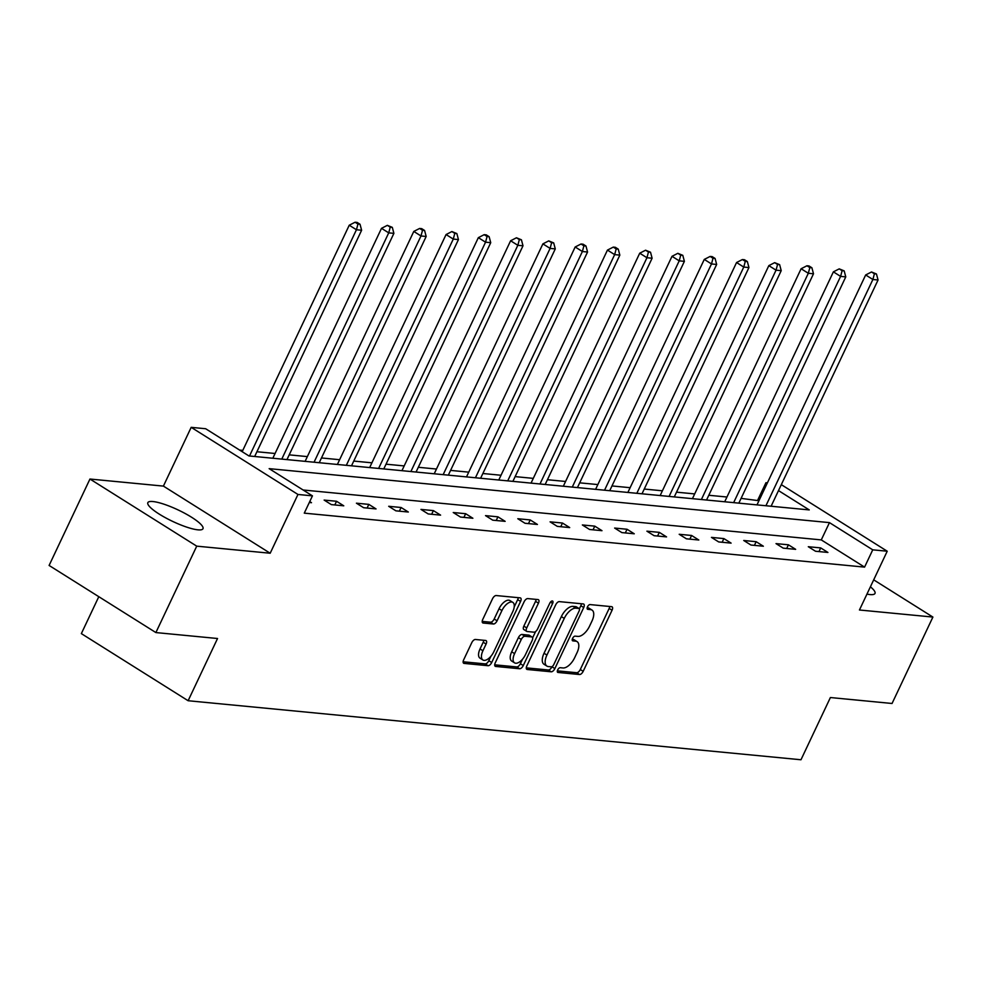 <?xml version="1.0" encoding="UTF-8"?>
<svg xmlns="http://www.w3.org/2000/svg" width="982" height="982" viewBox="0 0 982 982"><rect width="100%" height="100%" fill="white"/><g stroke="black" fill="none" stroke-linecap="round" stroke-linejoin="round"><path stroke-width="1.47" d="M557.678 669.933A2.688 1.313 122.2 0 0 557.666 672.339A2.688 1.313 122.2 0 0 557.972 672.449L579.552 674.524A3.842 1.878 122.2 0 0 583.185 671.332L612.056 610.252A3.842 1.878 122.2 0 0 612.068 606.802A3.842 1.878 122.2 0 0 611.626 606.667L590.059 604.581A2.688 1.313 122.2 0 0 587.506 606.827A2.688 1.313 122.2 0 0 587.506 609.233A2.688 1.313 122.2 0 0 587.813 609.331L590.599 609.601A12.275 6.015 122.2 0 1 591.999 610.067A12.275 6.015 122.2 0 1 591.962 621.09L589.556 626.172A12.275 6.015 122.2 0 1 577.932 636.41L575.133 636.14A2.688 1.313 122.2 0 0 572.592 638.374A2.688 1.313 122.2 0 0 572.58 640.792A2.688 1.313 122.2 0 0 572.887 640.89L575.685 641.16A12.275 6.015 122.2 0 1 577.085 641.627A12.275 6.015 122.2 0 1 577.048 652.637L574.642 657.731A12.275 6.015 122.2 0 1 563.017 667.969L560.219 667.699A2.688 1.313 122.2 0 0 557.678 669.933M197.922 529.838A30.491 6.346 25.3 0 0 202.979 528.709A30.491 6.346 25.3 0 0 185.168 513.512A30.491 6.346 25.3 0 0 152.897 501.532A30.491 6.346 25.3 0 0 147.84 502.649A30.491 6.346 25.3 0 0 165.651 517.845A30.491 6.346 25.3 0 0 197.922 529.838M866.959 594.11A30.491 6.346 25.3 0 0 869.954 594.564A30.491 6.346 25.3 0 0 874.999 593.447A30.491 6.346 25.3 0 0 870.408 586.806M475.411 639.478A3.842 1.878 122.2 0 0 471.765 642.682L463.676 659.818A3.842 1.878 122.2 0 0 463.664 663.255A3.842 1.878 122.2 0 0 464.093 663.402L488.066 665.71A3.842 1.878 122.2 0 0 491.7 662.519L520.57 601.438A3.842 1.878 122.2 0 0 520.583 598.001A3.842 1.878 122.2 0 0 520.141 597.854L496.18 595.546A3.842 1.878 122.2 0 0 492.534 598.738L482.751 619.433A3.842 1.878 122.2 0 0 482.751 622.883A3.842 1.878 122.2 0 0 483.181 623.03L493.443 624.012A3.842 1.878 122.2 0 0 497.076 620.82L501.925 610.558A10.262 5.02 122.2 0 1 512.825 602.383A10.262 5.02 122.2 0 1 512.788 611.602L493.786 651.803A10.262 5.02 122.2 0 1 482.886 659.978A10.262 5.02 122.2 0 1 482.923 650.759L486.09 644.057A3.842 1.878 122.2 0 0 486.102 640.62A3.842 1.878 122.2 0 0 485.66 640.473L475.411 639.478M155.88 632.568L49.1 565.448L89.951 479.032L196.731 546.152L155.88 632.568L217.538 638.509L188.127 700.731L800.981 759.761L830.391 697.539L892.049 703.48L932.9 617.064L859.446 609.994L887.225 551.221L872.74 549.834L864.577 567.117L304.273 513.144L312.448 495.861L297.963 494.462L191.183 427.342L205.668 428.741L248.949 455.943L809.254 509.916L778.505 490.595M196.731 546.152L270.185 553.234L297.963 494.462M526.831 665.894A3.842 1.878 122.2 0 0 526.818 669.343A3.842 1.878 122.2 0 0 527.26 669.491L551.221 671.798A3.842 1.878 122.2 0 0 554.855 668.595L583.725 607.527A3.842 1.878 122.2 0 0 583.738 604.077A3.842 1.878 122.2 0 0 583.296 603.93L559.335 601.622A3.842 1.878 122.2 0 0 555.702 604.826L526.831 665.894M519.638 668.754L495.677 666.447A3.842 1.878 122.2 0 1 495.235 666.299A3.842 1.878 122.2 0 1 495.247 662.85L524.118 601.782A3.842 1.878 122.2 0 1 527.751 598.59L538.013 599.572A3.842 1.878 122.2 0 1 538.455 599.72A3.842 1.878 122.2 0 1 538.443 603.157L526.733 627.928A3.842 1.878 122.2 0 0 526.72 631.377A3.842 1.878 122.2 0 0 527.162 631.524L533.962 632.175A3.842 1.878 122.2 0 0 537.596 628.971L549.785 603.193A2.688 1.313 122.2 0 1 552.633 601.058A2.688 1.313 122.2 0 1 552.633 603.464L523.283 665.551A3.842 1.878 122.2 0 1 519.638 668.754L516.753 666.938L494.695 664.814M932.9 617.064L873.698 579.846M98.801 596.688L81.346 633.611L188.127 700.731M864.577 567.117L821.283 539.904L303.107 489.993M820.707 547.907L808.296 546.716L815.514 551.246L827.924 552.449L820.707 547.907L818.976 551.589M788.436 544.801L776.013 543.611L783.231 548.14L795.653 549.343L788.436 544.801L786.692 548.472M756.152 541.696L743.742 540.493L750.96 545.035L763.37 546.225L756.152 541.696L754.422 545.366M723.881 538.59L711.459 537.387L718.677 541.929L731.099 543.12L723.881 538.59L722.138 542.26M691.598 535.472L679.188 534.282L686.406 538.811L698.816 540.014L691.598 535.472L689.867 539.155M659.327 532.367L646.905 531.176L654.122 535.706L666.545 536.896L659.327 532.367L657.584 536.037M627.044 529.261L614.634 528.058L621.852 532.6L634.262 533.791L627.044 529.261L625.313 532.931M594.773 526.143L582.351 524.953L589.568 529.482L601.991 530.685L594.773 526.143L593.03 529.826M562.49 523.038L550.08 521.847L557.297 526.377L569.707 527.58L562.49 523.038L560.759 526.708M530.219 519.932L517.796 518.729L525.014 523.271L537.436 524.462L530.219 519.932L528.476 523.602M497.935 516.827L485.525 515.624L492.743 520.165L505.153 521.356L497.935 516.827L496.205 520.497M465.664 513.709L453.242 512.518L460.46 517.048L472.882 518.25L465.664 513.709L463.921 517.391M433.381 510.603L420.971 509.413L428.189 513.942L440.599 515.133L433.381 510.603L431.65 514.273M401.11 507.498L388.688 506.295L395.906 510.836L408.328 512.027L401.11 507.498L399.367 511.168M368.827 504.38L356.417 503.189L363.635 507.719L376.045 508.922L368.827 504.38L367.096 508.062M336.556 501.274L324.134 500.083L331.351 504.613L343.774 505.816L336.556 501.274L334.813 504.944M309.735 501.593L311.49 502.698L309.305 502.489M758.951 500.722L741.079 498.377M726.95 497.015L708.795 495.272M694.679 493.909L676.524 492.166M662.396 490.804L644.241 489.048M630.125 487.686L611.97 485.943M597.842 484.58L579.687 482.837M565.571 481.475L547.416 479.719M533.287 478.369L515.133 476.614M501.016 475.251L482.862 473.508M468.733 472.146L450.578 470.403M436.462 469.04L418.307 467.285M404.179 465.922L386.024 464.179M371.908 462.817L353.753 461.074M339.625 459.711L321.47 457.956M307.354 456.605L289.199 454.85M275.07 453.488L256.916 451.745M242.8 450.382L239.608 450.075M270.185 553.234L163.405 486.102L89.951 479.032M163.405 486.102L191.183 427.342M757.785 499.985L765.96 482.702L767.396 482.849M872.74 549.834L829.459 522.62L269.154 468.647L312.448 495.861M781.316 484.654L887.225 551.221M767.126 483.439L765.96 482.702M821.283 539.904L829.459 522.62M577.085 641.627L574.2 639.81A12.275 6.015 122.2 0 0 572.801 639.343L575.685 641.16M591.999 610.067L589.114 608.251A12.275 6.015 122.2 0 0 587.715 607.784L590.599 609.601M557.359 670.853L576.667 672.707A3.842 1.878 122.2 0 0 580.301 669.515L609.171 608.435A3.842 1.878 122.2 0 0 609.724 606.483M579.368 608.828L580.841 605.71A3.842 1.878 122.2 0 0 581.393 603.746M526.278 667.858L548.337 669.982A3.842 1.878 122.2 0 0 551.97 666.778L552.056 666.606M551.233 666.827A2.688 1.313 122.2 0 0 553.774 664.593L579.122 610.976A2.688 1.313 122.2 0 0 579.122 608.57A2.688 1.313 122.2 0 0 578.828 608.472L575.882 608.189A12.275 6.015 122.2 0 0 564.245 618.414L546.925 655.068A12.275 6.015 122.2 0 0 546.888 666.078A12.275 6.015 122.2 0 0 548.287 666.545L551.233 666.827M576.471 606.986A2.688 1.313 122.2 0 0 576.238 606.753A2.688 1.313 122.2 0 0 575.931 606.655L578.828 608.472M546.888 666.078L544.003 664.274A12.275 6.015 122.2 0 1 544.04 653.251L561.36 616.598A12.275 6.015 122.2 0 1 572.985 606.373L575.931 606.655M524.278 629.707A3.842 1.878 122.2 0 1 523.836 629.56A3.842 1.878 122.2 0 1 523.848 626.111L535.558 601.352A3.842 1.878 122.2 0 0 536.098 599.388M535.62 631.524L532.637 637.821M522.547 659.168L520.386 663.746L523.283 665.551M514.58 653.631A10.262 5.02 122.2 0 0 514.556 662.85A10.262 5.02 122.2 0 0 525.444 654.675L532.146 640.51A3.842 1.878 122.2 0 0 532.158 637.072A3.842 1.878 122.2 0 0 531.716 636.925L524.916 636.275A3.842 1.878 122.2 0 0 521.282 639.466L514.58 653.631L511.696 651.815A10.262 5.02 122.2 0 0 511.671 661.033L514.556 662.85M529.593 635.587A3.842 1.878 122.2 0 0 529.273 635.256A3.842 1.878 122.2 0 0 528.832 635.108L531.716 636.925M511.696 651.815L518.386 637.649A3.842 1.878 122.2 0 1 522.031 634.458L528.832 635.108M516.753 666.938A3.842 1.878 122.2 0 0 520.386 663.746M482.886 659.978L480.002 658.161A10.262 5.02 122.2 0 1 480.038 648.942L483.205 642.24A3.842 1.878 122.2 0 0 483.758 640.289M512.825 602.383L509.94 600.567A10.262 5.02 122.2 0 0 499.04 608.742L501.925 610.558M482.211 621.397L490.558 622.195A3.842 1.878 122.2 0 0 494.192 619.004L499.04 608.742M514.212 606.962L517.686 599.621A3.842 1.878 122.2 0 0 518.226 597.67M463.123 661.77L485.182 663.893A3.842 1.878 122.2 0 0 488.815 660.702L490.89 656.295M771.103 506.246L878.055 279.993L872.875 279.502L865.67 274.96L756.987 504.883M874.397 273.794L876.46 273.99L871.513 271.977L874.397 273.794L872.875 279.502L765.935 505.742M876.46 273.99L878.055 279.993M865.67 274.96L871.513 271.977M738.832 503.14L845.772 276.887L840.604 276.384L833.387 271.854L724.704 501.777M842.114 270.688L844.189 270.885L839.229 268.872L842.114 270.688L840.604 276.384L733.652 502.637M844.189 270.885L845.772 276.887M833.387 271.854L839.229 268.872M706.549 500.022L813.501 273.782L808.321 273.278L801.116 268.749L692.433 498.672M809.843 267.57L811.905 267.779L809.021 265.962L806.958 265.766L809.843 267.57L808.321 273.278L701.381 499.531M811.905 267.779L813.501 273.782M801.116 268.749L806.958 265.766M674.278 496.917L781.218 270.664L776.05 270.173L768.832 265.631L660.149 495.554M777.56 264.465L779.634 264.661L774.675 262.648L777.56 264.465L776.05 270.173L669.098 496.413M779.634 264.661L781.218 270.664M768.832 265.631L774.675 262.648M641.995 493.811L748.947 267.558L743.767 267.067L736.561 262.525L627.879 492.448M745.289 261.359L747.351 261.556L744.466 259.739L742.392 259.543L745.289 261.359L743.767 267.067L636.827 493.308M747.351 261.556L748.947 267.558M736.561 262.525L742.392 259.543M609.724 490.693L716.664 264.453L711.496 263.949L704.278 259.42L595.595 489.343M713.006 258.254L715.08 258.45L712.196 256.633L710.121 256.437L713.006 258.254L711.496 263.949L604.544 490.202M715.08 258.45L716.664 264.453M704.278 259.42L710.121 256.437M577.441 487.588L684.393 261.347L679.213 260.844L672.007 256.314L563.324 486.225M680.735 255.136L682.797 255.332L677.838 253.319L680.735 255.136L679.213 260.844L572.273 487.097M682.797 255.332L684.393 261.347M672.007 256.314L677.838 253.319M545.17 484.482L652.109 258.229L646.942 257.738L639.724 253.196L531.041 483.119M648.451 252.03L650.526 252.227L645.567 250.214L648.451 252.03L646.942 257.738L539.99 483.979M650.526 252.227L652.109 258.229M639.724 253.196L645.567 250.214M512.886 481.376L619.838 255.124L614.658 254.62L607.453 250.091L498.77 480.014M616.18 248.925L618.243 249.121L615.358 247.304L613.284 247.108L616.18 248.925L614.658 254.62L507.719 480.873M618.243 249.121L619.838 255.124M607.453 250.091L613.284 247.108M480.615 478.259L587.555 252.018L582.387 251.515L575.17 246.985L466.487 476.908M583.897 245.807L585.972 246.016L583.087 244.199L581.013 244.002L583.897 245.807L582.387 251.515L475.435 477.768M585.972 246.016L587.555 252.018M575.17 246.985L581.013 244.002M448.332 475.153L555.284 248.9L550.104 248.409L542.899 243.867L434.216 473.79M551.626 242.701L553.688 242.898L548.729 240.885L551.626 242.701L550.104 248.409L443.164 474.65M553.688 242.898L555.284 248.9M542.899 243.867L548.729 240.885M416.061 472.047L523.001 245.795L517.833 245.304L510.615 240.762L401.933 470.685M519.343 239.596L521.417 239.792L516.458 237.779L519.343 239.596L517.833 245.304L410.881 471.544M521.417 239.792L523.001 245.795M510.615 240.762L516.458 237.779M383.778 468.942L490.73 242.689L485.55 242.186L478.344 237.656L369.662 467.579M487.072 236.49L489.134 236.687L486.25 234.87L484.175 234.673L487.072 236.49L485.55 242.186L378.61 468.439M489.134 236.687L490.73 242.689M478.344 237.656L484.175 234.673M351.507 465.824L458.447 239.583L453.279 239.08L446.061 234.551L337.378 464.461M454.789 233.372L456.863 233.581L451.904 231.556L454.789 233.372L453.279 239.08L346.327 465.333M456.863 233.581L458.447 239.583M446.061 234.551L451.904 231.556M319.224 462.718L426.176 236.466L420.996 235.975L413.79 231.433L305.107 461.356M422.518 230.267L424.58 230.463L421.695 228.646L419.621 228.45L422.518 230.267L420.996 235.975L314.056 462.215M424.58 230.463L426.176 236.466M413.79 231.433L419.621 228.45M286.953 459.613L393.892 233.36L388.725 232.857L381.507 228.327L272.824 458.25M390.235 227.161L392.309 227.358L387.35 225.344L390.235 227.161L388.725 232.857L281.773 459.11M392.309 227.358L393.892 233.36M381.507 228.327L387.35 225.344M254.669 456.495L361.622 230.254L356.441 229.751L349.236 225.222L242.173 451.695M357.964 224.043L360.026 224.252L357.141 222.435L355.067 222.239L357.964 224.043L356.441 229.751L249.502 456.004M360.026 224.252L361.622 230.254M349.236 225.222L355.067 222.239M609.171 608.435L612.056 610.252M580.301 669.515L583.185 671.332M576.667 672.707L579.552 674.524M580.841 605.71L583.725 607.527M551.97 666.778L554.855 668.595M548.337 669.982L551.221 671.798M526.499 669.012L527.26 669.491M572.985 606.373L575.882 608.189M561.36 616.598L564.245 618.414M544.04 653.251L546.925 655.068M494.916 665.968L495.677 666.447M535.558 601.352L538.443 603.157M523.848 626.111L526.733 627.928M550.472 602.101L552.633 603.464M522.031 634.458L524.916 636.275M518.386 637.649L521.282 639.466M483.205 642.24L486.09 644.057M480.038 648.942L482.923 650.759M494.192 619.004L497.076 620.82M490.558 622.195L493.443 624.012M482.42 622.551L483.181 623.03M517.686 599.621L520.57 601.438M488.815 660.702L491.7 662.519M485.182 663.893L488.066 665.71M463.344 662.924L464.093 663.402M576.238 606.753L579.122 608.57M523.836 629.56L526.72 631.377M529.273 635.256L532.158 637.072"/></g></svg>
